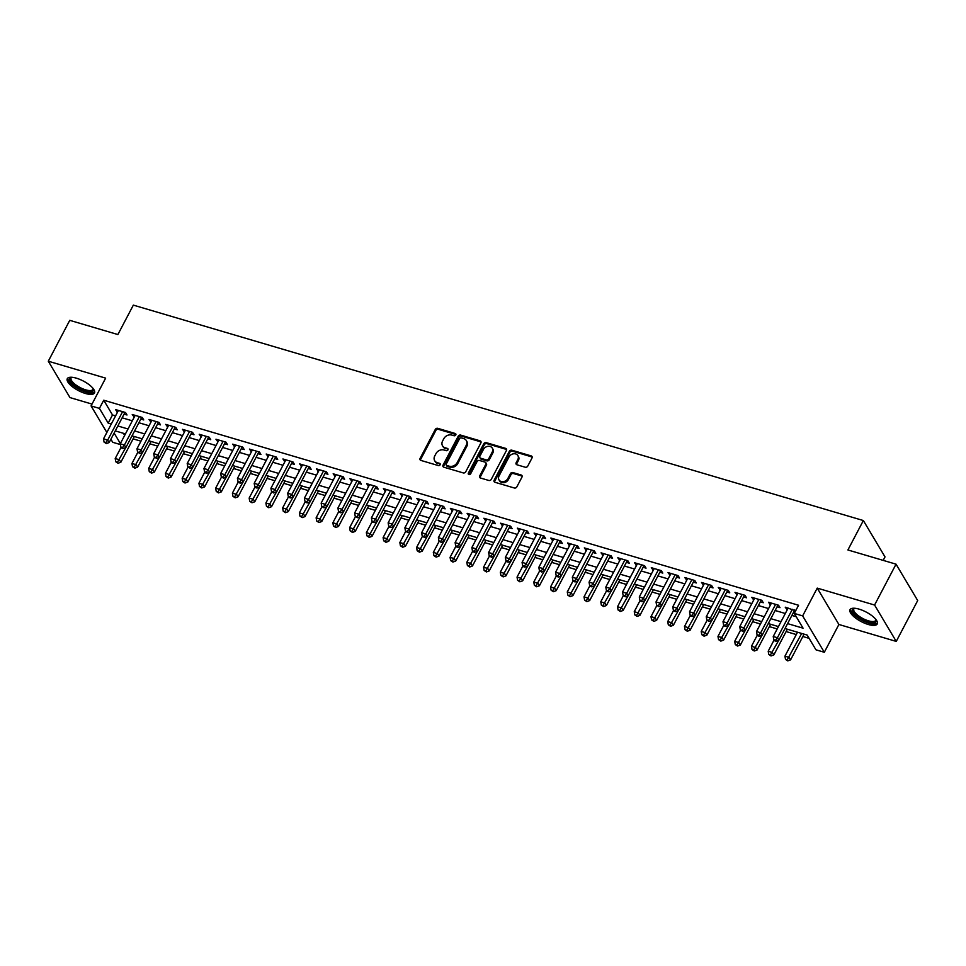 <?xml version="1.0" encoding="UTF-8"?>
<svg xmlns="http://www.w3.org/2000/svg" width="966" height="966" viewBox="0 0 966 966"><rect width="100%" height="100%" fill="white"/><g stroke="black" fill="none" stroke-linecap="round" stroke-linejoin="round"><path stroke-width="1.45" d="M455.795 434.954A1.352 1.099 -30.8 0 0 455.228 433.493L437.767 428.336A1.932 1.57 -30.8 0 0 435.28 429.459L420.113 458.343A1.932 1.57 -30.8 0 0 420.922 460.432L438.383 465.588A1.352 1.099 -30.8 0 0 439.566 463.342L437.296 462.666A6.194 5.035 -30.8 0 1 434.676 460.697A6.194 5.035 -30.8 0 1 434.736 455.988L436.004 453.573A6.194 5.035 -30.8 0 1 443.962 449.999L446.22 450.663A1.352 1.099 -30.8 0 0 447.391 448.417L445.133 447.753A6.194 5.035 -30.8 0 1 442.513 445.785A6.194 5.035 -30.8 0 1 442.573 441.064L443.841 438.661A6.194 5.035 -30.8 0 1 451.786 435.074L454.044 435.738A1.352 1.099 -30.8 0 0 455.795 434.954M455.928 434.519A1.352 1.099 -30.8 0 0 455.819 434.483L438.347 429.327A1.932 1.57 -30.8 0 0 435.871 430.45L420.705 459.321A1.932 1.57 -30.8 0 0 420.512 460.239M440.255 464.356A1.352 1.099 -30.8 0 0 440.146 464.32L437.296 462.666M448.091 449.444A1.352 1.099 -30.8 0 0 447.983 449.395L445.133 447.753M859.088 609.135A15.371 5.373 -152.3 0 0 850.044 609.655A15.371 5.373 -152.3 0 0 868.217 624.471A15.371 5.373 -152.3 0 0 877.261 623.939A15.371 5.373 -152.3 0 0 859.088 609.135M76.326 378.153A15.371 5.373 -152.3 0 0 67.294 378.672A15.371 5.373 -152.3 0 0 85.467 393.488A15.371 5.373 -152.3 0 0 94.499 392.969A15.371 5.373 -152.3 0 0 76.326 378.153M525.263 467.23A1.932 1.57 -30.8 0 0 527.75 466.107L532 458.005A1.932 1.57 -30.8 0 0 531.203 455.916L511.811 450.192A1.932 1.57 -30.8 0 0 509.324 451.315L494.157 480.187A1.932 1.57 -30.8 0 0 494.954 482.275L514.347 487.999A1.932 1.57 -30.8 0 0 516.834 486.888L521.978 477.095A1.932 1.57 -30.8 0 0 521.169 475.006L512.874 472.555A1.932 1.57 -30.8 0 0 510.386 473.678L507.838 478.532A5.168 4.214 -30.8 0 1 503.395 481.648A5.168 4.214 -30.8 0 1 498.999 479.885A5.168 4.214 -30.8 0 1 499.048 475.936L509.034 456.918A5.168 4.214 -30.8 0 1 513.477 453.803A5.168 4.214 -30.8 0 1 517.873 455.578A5.168 4.214 -30.8 0 1 517.824 459.514L516.158 462.69A1.932 1.57 -30.8 0 0 516.955 464.779L525.263 467.23M896.037 564.168L917.7 600.55L896.243 641.412L874.58 605.03L896.037 564.168L847.907 549.968L863.35 520.541L133.344 305.123L117.888 334.55L69.757 320.338L48.3 361.212L105.644 378.129L91.058 405.913L99.426 408.389L103.724 400.214L798.568 605.259L794.281 613.434L802.649 615.897L824.312 652.279L815.944 649.804L807.153 635.06L785.008 628.528M874.58 605.03L817.236 588.113L802.649 615.897M480.887 442.923A1.932 1.57 -30.8 0 0 480.09 440.834L460.697 435.111A1.932 1.57 -30.8 0 0 458.21 436.221L443.044 465.105A1.932 1.57 -30.8 0 0 443.841 467.194L463.245 472.917A1.932 1.57 -30.8 0 0 465.721 471.794L480.887 442.923M486.248 442.645L505.641 448.369A1.932 1.57 -30.8 0 1 506.45 450.458L491.283 479.341A1.932 1.57 -30.8 0 1 488.796 480.464L480.5 478.013A1.932 1.57 -30.8 0 1 479.691 475.924L485.85 464.211A1.932 1.57 -30.8 0 0 485.041 462.122L479.534 460.492A1.932 1.57 -30.8 0 0 477.047 461.615L470.647 473.811A1.352 1.099 -30.8 0 1 468.353 473.135L483.761 443.768A1.932 1.57 -30.8 0 1 486.248 442.645L486.84 443.635L506.232 449.359L505.641 448.369M48.3 361.212L69.963 397.581L92.011 404.09M124.083 414.124L127.005 414.994L125.544 412.53L115.497 409.572L117.502 412.18M140.819 419.063L143.753 419.932L142.292 417.469L132.245 414.511L134.25 417.131M157.567 424.002L160.489 424.871L159.028 422.408L148.981 419.449L150.998 422.07M174.303 428.94L177.237 429.81L175.776 427.358L165.729 424.388L167.734 427.008M191.051 433.891L193.985 434.748L192.512 432.297L182.477 429.327L184.482 431.947M207.799 438.83L210.721 439.687L209.26 437.236L199.213 434.265L201.23 436.886M224.535 443.768L227.469 444.638L226.008 442.174L215.961 439.216L217.966 441.824M241.283 448.707L244.217 449.576L242.744 447.113L232.697 444.155L234.714 446.775M258.031 453.646L260.953 454.515L259.492 452.052L249.445 449.093L251.45 451.714M274.767 458.596L277.701 459.454L276.24 457.003L266.193 454.032L268.198 456.652M291.515 463.535L294.437 464.392L292.976 461.941L282.929 458.971L284.946 461.591M308.251 468.474L311.185 469.331L309.724 466.88L299.677 463.909L301.682 466.53M324.999 473.412L327.933 474.282L326.46 471.819L316.413 468.86L318.43 471.468M341.747 478.351L344.669 479.221L343.208 476.757L333.161 473.799L335.166 476.419M358.483 483.29L361.417 484.159L359.956 481.696L349.909 478.738L351.914 481.358M375.231 488.241L378.153 489.098L376.692 486.647L366.645 483.676L368.662 486.296M391.967 493.179L394.901 494.037L393.44 491.585L383.393 488.615L385.398 491.235M408.715 498.118L411.649 498.975L410.176 496.524L400.141 493.554L402.146 496.174M425.463 503.057L428.385 503.926L426.924 501.463L416.877 498.504L418.894 501.113M442.199 507.995L445.133 508.865L443.672 506.401L433.625 503.443L435.63 506.063M458.947 512.934L461.881 513.803L460.408 511.34L450.361 508.382L452.378 511.002M475.683 517.885L478.617 518.742L477.156 516.291L467.109 513.32L469.114 515.941M492.431 522.823L495.365 523.681L493.904 521.229L483.857 518.259L485.862 520.879M509.179 527.762L512.101 528.631L510.64 526.168L500.593 523.198L502.61 525.818M525.915 532.701L528.849 533.57L527.388 531.107L517.341 528.148L519.346 530.769M542.663 537.639L545.597 538.509L544.124 536.045L534.077 533.087L536.094 535.707M559.411 542.578L562.333 543.447L560.872 540.984L550.825 538.026L552.83 540.646M576.147 547.529L579.081 548.386L577.62 545.935L567.573 542.964L569.578 545.585M592.895 552.467L595.817 553.325L594.356 550.874L584.309 547.903L586.326 550.523M609.631 557.406L612.565 558.276L611.104 555.812L601.057 552.842L603.062 555.462M626.379 562.345L629.313 563.214L627.84 560.751L617.805 557.793L619.81 560.413M643.127 567.284L646.049 568.153L644.588 565.69L634.541 562.731L636.558 565.351M659.863 572.222L662.797 573.092L661.336 570.64L651.289 567.67L653.294 570.29M676.611 577.173L679.545 578.03L678.072 575.579L668.025 572.609L670.042 575.229M693.347 582.112L696.281 582.969L694.82 580.518L684.773 577.547L686.778 580.168M710.095 587.05L713.029 587.92L711.568 585.456L701.521 582.498L703.526 585.106M726.843 591.989L729.765 592.858L728.304 590.395L718.257 587.437L720.274 590.057M743.578 596.928L746.513 597.797L745.052 595.334L735.005 592.375L737.01 594.996M760.327 601.866L763.261 602.736L761.788 600.284L751.741 597.314L753.758 599.934M777.075 606.817L779.997 607.674L778.536 605.223L768.489 602.253L770.494 604.873M103.724 400.214L112.503 414.957L115.57 415.875M122.139 417.807L132.318 420.814M138.887 422.746L149.066 425.752M155.635 427.684L165.802 430.691M172.371 432.635L182.55 435.63M189.119 437.574L199.286 440.568M205.855 442.513L216.034 445.519M222.603 447.451L232.782 450.458M239.351 452.39L249.518 455.397M256.087 457.329L266.266 460.335M272.835 462.279L283.002 465.274M289.583 467.218L299.75 470.213M306.319 472.157L316.498 475.163M323.067 477.095L333.234 480.102M339.803 482.034L349.982 485.041M356.551 486.973L366.73 489.979M373.299 491.923L383.466 494.918M390.035 496.862L400.214 499.857M406.783 501.801L416.95 504.807M423.519 506.739L433.698 509.746M440.267 511.678L450.446 514.685M457.015 516.617L467.182 519.623M473.751 521.568L483.93 524.562M490.499 526.506L500.666 529.501M507.247 531.445L517.414 534.452M523.983 536.384L534.162 539.39M540.731 541.322L550.898 544.329M557.467 546.273L567.646 549.268M574.215 551.212L584.382 554.206M590.963 556.15L601.13 559.145M607.699 561.089L617.878 564.096M624.447 566.028L634.614 569.034M641.183 570.966L651.362 573.973M657.931 575.917L668.11 578.912M674.679 580.856L684.846 583.85M691.415 585.794L701.594 588.789M708.163 590.733L718.33 593.74M724.911 595.672L735.078 598.678M741.647 600.611L751.826 603.617M758.395 605.561L768.562 608.556M775.13 610.5L785.31 613.495M791.878 615.439L796.238 616.731M795.658 610.802L785.237 607.191L787.242 609.812M793.81 611.756L794.982 612.094M133.115 438.878L140.951 441.184M149.863 443.817L157.7 446.123M166.599 448.755L174.448 451.074M183.347 453.694L191.183 456.012M200.083 458.633L207.931 460.951M216.831 463.583L224.667 465.89M233.579 468.522L241.415 470.828M250.315 473.461L258.163 475.767M267.063 478.399L274.899 480.718M283.811 483.338L291.647 485.656M300.547 488.277L308.383 490.595M317.295 493.228L325.131 495.534M334.031 498.166L341.879 500.473M350.779 503.105L358.615 505.411M367.527 508.044L375.363 510.362M384.263 512.982L392.111 515.301M401.011 517.921L408.847 520.239M417.747 522.872L425.595 525.178M434.495 527.81L442.331 530.117M451.243 532.749L459.079 535.067M467.979 537.688L475.827 540.006M484.727 542.626L492.563 544.945M501.475 547.565L509.311 549.883M518.211 552.516L526.047 554.822M534.959 557.454L542.795 559.761M551.695 562.393L559.543 564.712M568.443 567.332L576.279 569.65M585.191 572.27L593.027 574.589M601.927 577.209L609.775 579.528M618.675 582.16L626.511 584.466M635.411 587.099L643.259 589.405M652.159 592.037L659.995 594.356M668.907 596.976L676.743 599.294M685.643 601.915L693.491 604.233M702.391 606.853L710.227 609.172M719.139 611.804L726.975 614.11M735.875 616.743L743.711 619.049M752.623 621.681L760.459 624M769.359 626.62L777.207 628.938M786.107 631.559L796.274 634.565M802.855 636.509L809.122 638.357M123.419 433.299L124.662 435.388M883.19 560.377L885.013 556.911L863.35 520.541M817.236 588.113L838.899 624.483L896.243 641.412M838.899 624.483L824.312 652.279M120.376 444.553L112.72 442.295L110.897 439.228M787.592 623.613L803.06 628.178L794.281 613.434M99.426 408.389L108.204 423.132L111.283 424.038M117.852 425.982L128.031 428.989M134.6 430.921L144.767 433.927M151.336 435.859L161.515 438.866M168.084 440.798L178.251 443.805M184.832 445.749L194.999 448.743M201.568 450.687L211.747 453.682M218.316 455.626L228.483 458.633M235.052 460.565L245.231 463.571M251.8 465.503L261.967 468.51M268.548 470.442L278.715 473.449M285.284 475.393L295.463 478.387M302.032 480.331L312.199 483.326M318.768 485.27L328.947 488.277M335.516 490.209L345.695 493.215M352.264 495.147L362.431 498.154M369 500.086L379.179 503.093M385.748 505.037L395.915 508.031M402.496 509.976L412.663 512.97M419.232 514.914L429.411 517.921M435.98 519.853L446.147 522.86M452.716 524.792L462.895 527.798M469.464 529.742L479.631 532.737M486.212 534.681L496.379 537.676M502.948 539.62L513.127 542.614M519.696 544.558L529.863 547.565M536.432 549.497L546.611 552.504M553.18 554.436L563.359 557.442M569.928 559.386L580.095 562.381M586.664 564.325L596.843 567.32M603.412 569.264L613.579 572.258M620.148 574.202L630.327 577.209M636.896 579.141L647.075 582.148M653.644 584.08L663.811 587.087M670.38 589.031L680.559 592.025M687.128 593.969L697.295 596.964M703.876 598.908L714.043 601.915M720.612 603.847L730.791 606.853M737.36 608.785L747.527 611.792M754.096 613.724L764.275 616.731M770.844 618.675L781.023 621.669M106.864 432.466L91.058 405.913M114.133 433.07L120.376 443.563M778.439 626.584L768.26 623.577M761.691 621.645L751.524 618.638M744.955 616.706L734.776 613.7M728.207 611.756L718.04 608.761M711.459 606.817L701.292 603.822M694.723 601.878L684.544 598.884M677.975 596.94L667.808 593.933M661.239 592.001L651.06 588.994M644.491 587.062L634.324 584.056M627.743 582.112L617.576 579.117M611.007 577.173L600.828 574.178M594.259 572.234L584.092 569.228M577.523 567.296L567.344 564.289M560.775 562.357L550.596 559.35M544.027 557.418L533.86 554.412M527.291 552.467L517.112 549.473M510.543 547.529L500.376 544.534M493.795 542.59L483.628 539.583M477.059 537.651L466.88 534.645M460.311 532.713L450.144 529.706M443.575 527.774L433.396 524.767M426.827 522.823L416.66 519.829M410.079 517.885L399.912 514.89M393.343 512.946L383.164 509.939M376.595 508.007L366.428 505.001M359.859 503.069L349.68 500.062M343.111 498.13L332.932 495.123M326.363 493.179L316.196 490.185M309.627 488.241L299.448 485.246M292.879 483.302L282.712 480.295M276.143 478.363L265.964 475.357M259.395 473.425L249.216 470.418M242.647 468.474L232.48 465.479M225.911 463.535L215.732 460.54M209.163 458.596L198.996 455.602M192.415 453.658L182.248 450.651M175.679 448.719L165.5 445.712M158.931 443.78L148.764 440.774M142.195 438.83L132.016 435.835M125.447 433.891L115.268 430.896M112.503 414.957L108.204 423.132M116.958 412.023L117.888 410.272M133.706 416.962L134.624 415.211M150.454 421.9L151.372 420.15M167.19 426.851L168.108 425.088M183.938 431.79L184.856 430.027M200.674 436.729L201.604 434.978M217.422 441.667L218.34 439.916M234.17 446.606L235.088 444.855M250.906 451.545L251.824 449.794M267.654 456.495L268.572 454.732M284.39 461.434L285.32 459.683M301.138 466.373L302.056 464.622M317.886 471.311L318.804 469.561M334.622 476.25L335.552 474.499M351.37 481.189L352.288 479.438M368.106 486.14L369.036 484.377M384.854 491.078L385.772 489.327M401.602 496.017L402.52 494.266M418.338 500.956L419.268 499.205M435.086 505.894L436.004 504.143M451.834 510.845L452.752 509.082M468.57 515.784L469.488 514.021M485.318 520.722L486.236 518.971M502.054 525.661L502.984 523.91M518.802 530.6L519.72 528.849M535.55 535.538L536.468 533.787M552.286 540.489L553.216 538.726M569.034 545.428L569.952 543.665M585.77 550.366L586.7 548.616M602.518 555.305L603.436 553.554M619.266 560.244L620.184 558.493M636.002 565.182L636.932 563.432M652.75 570.133L653.668 568.37M669.498 575.072L670.416 573.309M686.234 580.011L687.152 578.26M702.982 584.949L703.9 583.198M719.718 589.888L720.648 588.137M736.466 594.827L737.384 593.076M753.214 599.777L754.132 598.014M769.95 604.716L770.88 602.953M786.698 609.655L787.616 607.904M442.513 445.785L443.104 446.763A6.194 5.035 -30.8 0 0 445.724 448.731M434.676 460.697L435.268 461.688A6.194 5.035 -30.8 0 0 437.888 463.656M481.08 442.005A1.932 1.57 -30.8 0 0 480.67 441.812L461.277 436.089A1.932 1.57 -30.8 0 0 458.79 437.212L443.635 466.095A1.932 1.57 -30.8 0 0 443.43 467.001M461.325 437.888A1.352 1.099 -30.8 0 0 459.587 438.673L446.268 464.018A1.352 1.099 -30.8 0 0 446.835 465.479L449.214 466.192A6.194 5.035 -30.8 0 0 457.172 462.605L466.264 445.278A6.194 5.035 -30.8 0 0 466.324 440.556A6.194 5.035 -30.8 0 0 463.704 438.588L461.325 437.888M446.256 465.057L446.847 466.035A1.352 1.099 -30.8 0 0 447.415 466.469L446.835 465.479M466.324 440.556L466.916 441.547A6.194 5.035 -30.8 0 1 466.856 446.256L457.751 463.583A6.194 5.035 -30.8 0 1 449.806 467.17L447.415 466.469M485.862 462.738L486.453 463.716A1.932 1.57 -30.8 0 1 486.429 465.189L480.283 476.902A1.932 1.57 -30.8 0 0 480.078 477.82M486.84 443.635A1.932 1.57 -30.8 0 0 484.352 444.746L468.933 474.113A1.352 1.099 -30.8 0 0 468.8 474.548M492.225 452.052A5.168 4.214 -30.8 0 0 492.274 448.115A5.168 4.214 -30.8 0 0 487.878 446.34A5.168 4.214 -30.8 0 0 483.435 449.456L479.921 456.157A1.932 1.57 -30.8 0 0 480.718 458.246L486.224 459.876A1.932 1.57 -30.8 0 0 488.711 458.753L492.225 452.052L492.805 453.042A5.168 4.214 -30.8 0 0 492.865 449.093L492.274 448.115M479.897 457.63L480.488 458.621A1.932 1.57 -30.8 0 0 481.297 459.236L480.718 458.246M492.805 453.042L489.291 459.744A1.932 1.57 -30.8 0 1 486.804 460.854L481.297 459.236M517.873 455.578L518.452 456.556A5.168 4.214 -30.8 0 1 518.404 460.504L516.75 463.668A1.932 1.57 -30.8 0 0 516.544 464.586M498.999 479.885L499.579 480.863A5.168 4.214 -30.8 0 0 503.974 482.638A5.168 4.214 -30.8 0 0 508.43 479.51L507.838 478.532M522.171 476.178A1.932 1.57 -30.8 0 0 521.761 475.984L513.465 473.545A1.932 1.57 -30.8 0 0 510.978 474.656L508.43 479.51M532.194 457.087A1.932 1.57 -30.8 0 0 531.783 456.894L512.391 451.17A1.932 1.57 -30.8 0 0 509.903 452.293L494.737 481.177A1.932 1.57 -30.8 0 0 494.544 482.094M121.04 447.415L115.208 458.536L119.386 459.768L120.859 462.231L134.346 436.523M117.454 462.267L115.787 461.772L118.045 463.245L117.454 462.267L125.809 447.536M115.787 461.772L115.208 458.536M120.859 462.231L118.045 463.245M122.61 411.661L107.685 440.11L103.495 438.878L118.432 410.429M125.061 412.385A1.968 1.606 -30.8 0 0 124.759 412.82L109.146 442.561L107.685 440.11L105.753 442.597L104.074 442.102L106.332 443.587L105.753 442.597M106.332 443.587L109.146 442.561M103.495 438.878L104.074 442.102M93.328 388.743A13.295 4.649 27.7 0 1 85.539 391.145A13.295 4.649 27.7 0 1 72.233 383.562A13.295 4.649 27.7 0 1 71.436 377.247M71.822 377.271A12.316 4.299 -152.3 0 0 71.11 377.972A12.316 4.299 -152.3 0 0 85.672 389.841A12.316 4.299 -152.3 0 0 92.917 389.419A12.316 4.299 -152.3 0 0 93.086 388.429M67.862 378.008A15.275 5.337 -152.3 0 0 86.119 392.136A15.275 5.337 -152.3 0 0 94.728 392.111M876.077 619.725A13.295 4.649 27.7 0 1 870.366 622.635A13.295 4.649 27.7 0 1 856.528 615.922A13.295 4.649 27.7 0 1 854.185 608.23M854.572 608.254A12.316 4.299 -152.3 0 0 853.859 608.954A12.316 4.299 -152.3 0 0 857.53 615.076A12.316 4.299 -152.3 0 0 868.458 620.824A12.316 4.299 -152.3 0 0 875.667 620.401A12.316 4.299 -152.3 0 0 875.836 619.411M850.623 608.978A15.275 5.337 -152.3 0 0 855.369 615.982A15.275 5.337 -152.3 0 0 877.478 623.082M137.788 452.366L131.944 463.475L136.134 464.706L137.595 467.17L151.094 441.462M134.202 467.206L132.523 466.711L134.781 468.184L134.202 467.206L142.557 452.474M132.523 466.711L131.944 463.475M137.595 467.17L134.781 468.184M154.524 457.304L148.692 468.413L152.882 469.657L154.343 472.108L167.843 446.401M150.95 472.145L149.271 471.65L151.529 473.123L150.95 472.145L159.305 457.413M149.271 471.65L148.692 468.413M154.343 472.108L151.529 473.123M171.272 462.243L165.44 473.352L169.618 474.596L171.079 477.047L184.578 451.339M167.686 477.083L166.019 476.588L168.277 478.073L167.686 477.083L176.041 462.352M166.019 476.588L165.44 473.352M171.079 477.047L168.277 478.073M188.02 467.182L182.176 478.303L186.366 479.534L187.827 481.998L201.326 456.29M184.434 482.022L182.755 481.527L185.013 483.012L184.434 482.022L192.789 467.303M182.755 481.527L182.176 478.303M187.827 481.998L185.013 483.012M139.358 416.612L124.421 445.048L120.243 443.817L135.168 415.368M141.809 417.324A1.968 1.606 -30.8 0 0 141.507 417.759L125.894 447.512L124.421 445.048L122.489 447.536L120.822 447.041L121.402 448.031L123.08 448.526L122.489 447.536M123.08 448.526L125.894 447.512M120.243 443.817L120.822 447.041M156.106 421.55L141.169 449.987L136.979 448.755L151.916 420.307M158.545 422.275A1.968 1.606 -30.8 0 0 158.255 422.697L142.63 452.45L141.169 449.987L139.237 452.486L137.558 451.991L139.816 453.465L139.237 452.486M139.816 453.465L142.63 452.45M136.979 448.755L137.558 451.991M172.842 426.489L157.917 454.926L153.727 453.694L168.664 425.257M175.293 427.214A1.968 1.606 -30.8 0 0 174.991 427.636L159.378 457.389L157.917 454.926L155.985 457.425L154.306 456.93L156.564 458.403L155.985 457.425M156.564 458.403L159.378 457.389M153.727 453.694L154.306 456.93M189.59 431.428L174.653 459.876L170.475 458.633L185.4 430.196M192.041 432.152A1.968 1.606 -30.8 0 0 191.739 432.575L176.114 462.328L174.653 459.876L172.721 462.364L171.054 461.869L171.634 462.847L173.312 463.342L172.721 462.364M173.312 463.342L176.114 462.328M170.475 458.633L171.054 461.869M204.756 472.12L198.924 483.241L203.101 484.473L204.575 486.936L218.062 461.229M201.169 486.961L199.503 486.478L201.761 487.951L201.169 486.961L209.537 472.241M199.503 486.478L198.924 483.241M204.575 486.936L201.761 487.951M206.326 436.366L191.401 464.815L187.211 463.571L202.148 435.135M208.777 437.091A1.968 1.606 -30.8 0 0 208.487 437.526L192.862 467.266L191.401 464.815L189.469 467.303L187.79 466.807L190.048 468.293L189.469 467.303M190.048 468.293L192.862 467.266M187.211 463.571L187.79 466.807M221.504 477.059L215.66 488.18L219.85 489.412L221.311 491.875L234.81 466.167M217.918 491.911L216.239 491.416L218.509 492.889L217.918 491.911L226.273 477.18M216.239 491.416L215.66 488.18M221.311 491.875L218.509 492.889M223.074 441.305L208.137 469.754L203.959 468.522L218.884 440.073M225.525 442.03A1.968 1.606 -30.8 0 0 225.223 442.464L209.61 472.205L208.137 469.754L206.205 472.241L204.538 471.746L205.118 472.736L206.796 473.231L206.205 472.241M206.796 473.231L209.61 472.205M203.959 468.522L204.538 471.746M238.24 482.01L232.408 493.119L236.598 494.35L238.059 496.814L251.558 471.106M234.666 496.85L232.987 496.355L235.245 497.828L234.666 496.85L243.021 482.119M232.987 496.355L232.408 493.119M238.059 496.814L235.245 497.828M239.822 446.256L224.885 474.692L220.695 473.461L235.632 445.012M242.261 446.968A1.968 1.606 -30.8 0 0 241.971 447.403L226.346 477.156L224.885 474.692L222.953 477.18L221.274 476.697L223.532 478.17L222.953 477.18M223.532 478.17L226.346 477.156M220.695 473.461L221.274 476.697M254.988 486.949L249.156 498.058L253.334 499.301L254.795 501.752L268.294 476.045M251.401 501.789L249.735 501.294L251.993 502.767L251.401 501.789L259.757 487.057M249.735 501.294L249.156 498.058M254.795 501.752L251.993 502.767M256.558 451.194L241.633 479.631L237.443 478.399L252.38 449.963M259.009 451.919A1.968 1.606 -30.8 0 0 258.707 452.342L243.094 482.094L241.633 479.631L239.701 482.131L238.022 481.636L238.602 482.614L240.28 483.109L239.701 482.131M240.28 483.109L243.094 482.094M237.443 478.399L238.022 481.636M271.736 491.887L265.892 503.008L270.082 504.24L271.543 506.691L285.042 480.983M268.15 506.727L266.471 506.232L268.729 507.718L268.15 506.727L276.505 491.996M266.471 506.232L265.892 503.008M271.543 506.691L268.729 507.718M273.306 456.133L258.369 484.57L254.191 483.338L269.116 454.901M275.757 456.858A1.968 1.606 -30.8 0 0 275.455 457.28L259.83 487.033L258.369 484.57L256.437 487.069L254.77 486.574L255.35 487.552L257.028 488.047L256.437 487.069M257.028 488.047L259.83 487.033M254.191 483.338L254.77 486.574M288.472 496.826L282.64 507.947L286.83 509.179L288.291 511.642L301.778 485.934M284.885 511.666L283.219 511.171L285.477 512.656L284.885 511.666L293.253 496.947M283.219 511.171L282.64 507.947M288.291 511.642L285.477 512.656M290.054 461.072L275.117 489.52L270.927 488.277L285.864 459.84M292.493 461.796A1.968 1.606 -30.8 0 0 292.203 462.219L276.578 491.972L275.117 489.52L273.185 492.008L271.506 491.513L273.764 492.986L273.185 492.008M273.764 492.986L276.578 491.972M270.927 488.277L271.506 491.513M305.22 501.765L299.375 512.886L303.565 514.117L305.027 516.581L318.526 490.873M301.634 516.617L299.955 516.122L302.225 517.595L301.634 516.617L309.989 501.885M299.955 516.122L299.375 512.886M305.027 516.581L302.225 517.595M306.79 466.01L291.865 494.459L287.675 493.215L302.599 464.779M309.241 466.735A1.968 1.606 -30.8 0 0 308.939 467.17L293.326 496.91L291.865 494.459L289.921 496.947L288.254 496.452L288.834 497.442L290.512 497.937L289.921 496.947M290.512 497.937L293.326 496.91M287.675 493.215L288.254 496.452M321.956 506.703L316.124 517.824L320.314 519.056L321.775 521.519L335.274 495.812M318.382 521.555L316.703 521.06L318.961 522.534L318.382 521.555L326.737 506.824M316.703 521.06L316.124 517.824M321.775 521.519L318.961 522.534M323.538 470.949L308.601 499.398L304.411 498.166L319.348 469.718M325.989 471.674A1.968 1.606 -30.8 0 0 325.687 472.108L310.062 501.849L308.601 499.398L306.669 501.885L304.99 501.39L305.582 502.38L307.26 502.875L306.669 501.885M307.26 502.875L310.062 501.849M304.411 498.166L304.99 501.39M338.704 511.654L332.872 522.763L337.049 523.995L338.523 526.458L352.01 500.75M335.117 526.494L333.451 525.999L335.709 527.472L335.117 526.494L343.473 511.763M333.451 525.999L332.872 522.763M338.523 526.458L335.709 527.472M340.274 475.9L325.349 504.337L321.159 503.105L336.096 474.656M342.725 476.612A1.968 1.606 -30.8 0 0 342.423 477.047L326.81 506.8L325.349 504.337L323.417 506.824L321.738 506.341L323.996 507.814L323.417 506.824M323.996 507.814L326.81 506.8M321.159 503.105L321.738 506.341M355.452 516.593L349.607 527.702L353.798 528.945L355.259 531.397L368.758 505.689M351.865 531.433L350.187 530.938L352.445 532.411L351.865 531.433L360.221 516.701M350.187 530.938L349.607 527.702M355.259 531.397L352.445 532.411M357.022 480.839L342.085 509.275L337.907 508.044L352.832 479.607M359.473 481.563A1.968 1.606 -30.8 0 0 359.171 481.986L343.558 511.739L342.085 509.275L340.153 511.775L338.486 511.28L339.066 512.258L340.744 512.753L340.153 511.775M340.744 512.753L343.558 511.739M337.907 508.044L338.486 511.28M372.188 521.531L366.355 532.652L370.546 533.884L372.007 536.335L385.506 510.628M368.614 536.371L366.935 535.876L369.193 537.362L368.614 536.371L376.969 521.64M366.935 535.876L366.355 532.652M372.007 536.335L369.193 537.362M373.77 485.777L358.833 514.214L354.643 512.982L369.58 484.546M376.209 486.502A1.968 1.606 -30.8 0 0 375.919 486.924L360.294 516.677L358.833 514.214L356.901 516.713L355.222 516.218L357.48 517.691L356.901 516.713M357.48 517.691L360.294 516.677M354.643 512.982L355.222 516.218M388.936 526.47L383.104 537.591L387.281 538.823L388.743 541.286L402.242 515.578M385.349 541.31L383.683 540.815L385.941 542.3L385.349 541.31L393.705 526.591M383.683 540.815L383.104 537.591M388.743 541.286L385.941 542.3M390.505 490.716L375.581 519.165L371.391 517.921L386.328 489.484M392.957 491.44A1.968 1.606 -30.8 0 0 392.655 491.863L377.042 521.616L375.581 519.165L373.649 521.652L371.97 521.157L372.55 522.135L374.228 522.63L373.649 521.652M374.228 522.63L377.042 521.616M371.391 517.921L371.97 521.157M405.672 531.409L399.839 542.53L404.03 543.761L405.491 546.225L418.99 520.517M402.098 546.261L400.419 545.766L402.677 547.239L402.098 546.261L410.453 531.529M400.419 545.766L399.839 542.53M405.491 546.225L402.677 547.239M407.254 495.655L392.317 524.103L388.139 522.86L403.064 494.423M409.705 496.379A1.968 1.606 -30.8 0 0 409.403 496.814L393.778 526.555L392.317 524.103L390.385 526.591L388.706 526.096L389.298 527.086L390.976 527.581L390.385 526.591M390.976 527.581L393.778 526.555M388.139 522.86L388.706 526.096M422.42 536.347L416.588 547.468L420.765 548.7L422.239 551.163L435.726 525.456M418.833 551.2L417.167 550.705L419.425 552.178L418.833 551.2L427.201 536.468M417.167 550.705L416.588 547.468M422.239 551.163L419.425 552.178M423.989 500.605L409.065 529.042L404.875 527.81L419.812 499.362M426.441 501.318A1.968 1.606 -30.8 0 0 426.151 501.752L410.526 531.505L409.065 529.042L407.133 531.529L405.454 531.034L407.712 532.52L407.133 531.529M407.712 532.52L410.526 531.505M404.875 527.81L405.454 531.034M439.168 541.298L433.323 552.407L437.513 553.651L438.975 556.102L452.474 530.394M435.581 556.138L433.903 555.643L436.161 557.116L435.581 556.138L443.937 541.407M433.903 555.643L433.323 552.407M438.975 556.102L436.161 557.116M440.738 505.544L425.801 533.981L421.623 532.749L436.547 504.3M443.189 506.269A1.968 1.606 -30.8 0 0 442.887 506.691L427.274 536.444L425.801 533.981L423.869 536.468L422.202 535.985L424.46 537.458L423.869 536.468M424.46 537.458L427.274 536.444M421.623 532.749L422.202 535.985M455.904 546.237L450.071 557.346L454.262 558.59L455.723 561.041L469.222 535.333M452.33 561.077L450.651 560.582L452.909 562.055L452.33 561.077L460.685 546.345M450.651 560.582L450.071 557.346M455.723 561.041L452.909 562.055M457.486 510.483L442.549 538.919L438.359 537.688L453.296 509.251M459.925 511.207A1.968 1.606 -30.8 0 0 459.635 511.63L444.01 541.383L442.549 538.919L440.617 541.419L438.938 540.924L441.196 542.397L440.617 541.419M441.196 542.397L444.01 541.383M438.359 537.688L438.938 540.924M472.652 551.175L466.82 562.297L470.997 563.528L472.459 565.979L485.958 540.272M469.065 566.016L467.399 565.521L469.657 567.006L469.065 566.016L477.421 551.284M467.399 565.521L466.82 562.297M472.459 565.979L469.657 567.006M474.221 515.421L459.297 543.858L455.107 542.626L470.044 514.19M476.673 516.146A1.968 1.606 -30.8 0 0 476.371 516.568L460.758 546.321L459.297 543.858L457.365 546.358L455.686 545.862L456.266 546.841L457.944 547.336L457.365 546.358M457.944 547.336L460.758 546.321M455.107 542.626L455.686 545.862M489.4 556.114L483.555 567.235L487.745 568.467L489.207 570.93L502.706 545.222M485.813 570.954L484.135 570.459L486.393 571.944L485.813 570.954L494.169 556.235M484.135 570.459L483.555 567.235M489.207 570.93L486.393 571.944M490.97 520.36L476.033 548.809L471.855 547.565L486.779 519.128M493.421 521.085A1.968 1.606 -30.8 0 0 493.119 521.507L477.494 551.26L476.033 548.809L474.101 551.296L472.434 550.801L473.014 551.791L474.692 552.274L474.101 551.296M474.692 552.274L477.494 551.26M471.855 547.565L472.434 550.801M506.136 561.053L500.303 572.174L504.481 573.406L505.955 575.869L519.442 550.161M502.549 575.905L500.883 575.41L503.141 576.883L502.549 575.905L510.917 561.174M500.883 575.41L500.303 572.174M505.955 575.869L503.141 576.883M507.718 525.299L492.781 553.747L488.591 552.516L503.528 524.067M510.157 526.023A1.968 1.606 -30.8 0 0 509.867 526.458L494.242 556.199L492.781 553.747L490.849 556.235L489.17 555.74L491.428 557.225L490.849 556.235M491.428 557.225L494.242 556.199M488.591 552.516L489.17 555.74M522.884 565.991L517.039 577.113L521.229 578.344L522.691 580.808L536.19 555.1M519.297 580.844L517.619 580.349L519.889 581.822L519.297 580.844L527.653 566.112M517.619 580.349L517.039 577.113M522.691 580.808L519.889 581.822M524.453 530.249L509.517 558.686L505.339 557.454L520.263 529.006M526.905 530.962A1.968 1.606 -30.8 0 0 526.603 531.397L510.99 561.149L509.517 558.686L507.585 561.174L505.918 560.678L506.498 561.669L508.176 562.164L507.585 561.174M508.176 562.164L510.99 561.149M505.339 557.454L505.918 560.678M539.62 570.942L533.787 582.051L537.977 583.295L539.439 585.746L552.938 560.038M536.045 585.782L534.367 585.287L536.625 586.76L536.045 585.782L544.401 571.051M534.367 585.287L533.787 582.051M539.439 585.746L536.625 586.76M556.368 575.881L550.535 586.99L554.713 588.234L556.187 590.685L569.674 564.977M552.781 590.721L551.115 590.226L553.373 591.699L552.781 590.721L561.137 575.99M551.115 590.226L550.535 586.99M556.187 590.685L553.373 591.699M573.116 580.82L567.271 591.941L571.461 593.172L572.923 595.624L586.422 569.916M569.529 595.66L567.851 595.165L570.109 596.65L569.529 595.66L577.885 580.928M567.851 595.165L567.271 591.941M572.923 595.624L570.109 596.65M541.202 535.188L526.265 563.625L522.075 562.393L537.011 533.944M543.641 535.913A1.968 1.606 -30.8 0 0 543.351 536.335L527.726 566.088L526.265 563.625L524.333 566.124L522.654 565.629L523.246 566.607L524.924 567.102L524.333 566.124M524.924 567.102L527.726 566.088M522.075 562.393L522.654 565.629M557.937 540.127L543.013 568.563L538.823 567.332L553.76 538.895M560.389 540.851A1.968 1.606 -30.8 0 0 560.087 541.274L544.474 571.027L543.013 568.563L541.081 571.063L539.402 570.568L541.66 572.041L541.081 571.063M541.66 572.041L544.474 571.027M538.823 567.332L539.402 570.568M574.685 545.065L559.749 573.514L555.571 572.27L570.495 543.834M577.137 545.79A1.968 1.606 -30.8 0 0 576.835 546.213L561.222 575.965L559.749 573.514L557.817 576.002L556.15 575.507L556.73 576.485L558.408 576.98L557.817 576.002M558.408 576.98L561.222 575.965M555.571 572.27L556.15 575.507M589.852 585.758L584.019 596.879L588.209 598.111L589.671 600.574L603.158 574.867M586.277 600.598L584.599 600.115L586.857 601.589L586.277 600.598L594.633 585.879M584.599 600.115L584.019 596.879M589.671 600.574L586.857 601.589M591.433 550.004L576.497 578.453L572.307 577.209L587.243 548.773M593.873 550.729A1.968 1.606 -30.8 0 0 593.583 551.151L577.958 580.904L576.497 578.453L574.565 580.94L572.886 580.445L573.478 581.435L575.144 581.918L574.565 580.94M575.144 581.918L577.958 580.904M572.307 577.209L572.886 580.445M606.6 590.697L600.767 601.818L604.945 603.05L606.407 605.513L619.906 579.805M603.013 605.549L601.335 605.054L603.605 606.527L603.013 605.549L611.369 590.818M601.335 605.054L600.767 601.818M606.407 605.513L603.605 606.527M608.169 554.943L593.245 583.392L589.055 582.16L603.991 553.711M610.621 555.667A1.968 1.606 -30.8 0 0 610.319 556.102L594.706 585.843L593.245 583.392L591.313 585.879L589.634 585.384L590.214 586.374L591.892 586.869L591.313 585.879M591.892 586.869L594.706 585.843M589.055 582.16L589.634 585.384M623.336 595.636L617.503 606.757L621.693 607.988L623.155 610.452L636.654 584.744M619.761 610.488L618.083 609.993L620.341 611.466L619.761 610.488L628.117 595.756M618.083 609.993L617.503 606.757M623.155 610.452L620.341 611.466M624.917 559.894L609.981 588.33L605.803 587.099L620.727 558.65M627.369 560.606A1.968 1.606 -30.8 0 0 627.067 561.041L611.442 590.794L609.981 588.33L608.049 590.818L606.37 590.323L606.962 591.313L608.64 591.808L608.049 590.818M608.64 591.808L611.442 590.794M605.803 587.099L606.37 590.323M640.084 600.586L634.251 611.695L638.429 612.939L639.903 615.39L653.39 589.683M636.497 615.427L634.831 614.931L637.089 616.405L636.497 615.427L644.853 600.695M634.831 614.931L634.251 611.695M639.903 615.39L637.089 616.405M641.653 564.832L626.729 593.269L622.539 592.037L637.475 563.589M644.105 565.557A1.968 1.606 -30.8 0 0 643.803 565.979L628.19 595.732L626.729 593.269L624.797 595.768L623.118 595.273L625.376 596.746L624.797 595.768M625.376 596.746L628.19 595.732M622.539 592.037L623.118 595.273M656.832 605.525L650.987 616.634L655.177 617.878L656.638 620.329L670.138 594.621M653.245 620.365L651.567 619.87L653.825 621.355L653.245 620.365L661.601 605.634M651.567 619.87L650.987 616.634M656.638 620.329L653.825 621.355M658.401 569.771L643.465 598.208L639.287 596.976L654.211 568.539M660.853 570.495A1.968 1.606 -30.8 0 0 660.551 570.918L644.938 600.671L643.465 598.208L641.533 600.707L639.866 600.212L640.446 601.19L642.124 601.685L641.533 600.707M642.124 601.685L644.938 600.671M639.287 596.976L639.866 600.212M673.568 610.464L667.735 621.585L671.925 622.816L673.387 625.268L686.886 599.572M669.993 625.304L668.315 624.809L670.573 626.294L669.993 625.304L678.349 610.572M668.315 624.809L667.735 621.585M673.387 625.268L670.573 626.294M675.149 574.71L660.213 603.158L656.023 601.915L670.959 573.478M677.589 575.434A1.968 1.606 -30.8 0 0 677.299 575.857L661.674 605.61L660.213 603.158L658.281 605.646L656.602 605.151L658.86 606.624L658.281 605.646M658.86 606.624L661.674 605.61M656.023 601.915L656.602 605.151M690.316 615.402L684.483 626.523L688.661 627.755L690.122 630.218L703.622 604.511M686.729 630.243L685.063 629.76L687.321 631.233L686.729 630.243L695.085 615.523M685.063 629.76L684.483 626.523M690.122 630.218L687.321 631.233M691.885 579.648L676.961 608.097L672.771 606.853L687.707 578.417M694.337 580.373A1.968 1.606 -30.8 0 0 694.035 580.808L678.422 610.548L676.961 608.097L675.029 610.584L673.35 610.089L673.93 611.08L675.608 611.563L675.029 610.584M675.608 611.563L678.422 610.548M672.771 606.853L673.35 610.089M707.064 620.341L701.219 631.462L705.409 632.694L706.87 635.157L720.37 609.449M703.477 635.193L701.799 634.698L704.057 636.171L703.477 635.193L711.833 620.462M701.799 634.698L701.219 631.462M706.87 635.157L704.057 636.171M708.633 584.587L693.697 613.036L689.519 611.804L704.443 583.355M711.085 585.311A1.968 1.606 -30.8 0 0 710.783 585.746L695.158 615.487L693.697 613.036L691.765 615.523L690.098 615.028L690.678 616.018L692.356 616.513L691.765 615.523M692.356 616.513L695.158 615.487M689.519 611.804L690.098 615.028M723.8 625.292L717.967 636.401L722.145 637.632L723.619 640.096L737.106 614.388M720.213 640.132L718.547 639.637L720.805 641.11L720.213 640.132L728.581 625.4M718.547 639.637L717.967 636.401M723.619 640.096L720.805 641.11M725.369 589.538L710.445 617.974L706.255 616.743L721.191 588.294M727.821 590.25A1.968 1.606 -30.8 0 0 727.531 590.685L711.906 620.438L710.445 617.974L708.513 620.462L706.834 619.967L709.092 621.452L708.513 620.462M709.092 621.452L711.906 620.438M706.255 616.743L706.834 619.967M740.548 630.23L734.703 641.339L738.893 642.583L740.354 645.034L753.854 619.327M736.961 645.071L735.283 644.576L737.553 646.049L736.961 645.071L745.317 630.339M735.283 644.576L734.703 641.339M740.354 645.034L737.553 646.049M742.117 594.476L727.181 622.913L723.003 621.681L737.927 593.233M744.569 595.201A1.968 1.606 -30.8 0 0 744.267 595.624L728.654 625.376L727.181 622.913L725.249 625.413L723.582 624.917L724.162 625.896L725.84 626.391L725.249 625.413M725.84 626.391L728.654 625.376M723.003 621.681L723.582 624.917M757.284 635.169L751.451 646.278L755.641 647.522L757.102 649.973L770.602 624.265M753.709 650.009L752.031 649.514L754.289 650.999L753.709 650.009L762.065 635.278M752.031 649.514L751.451 646.278M757.102 649.973L754.289 650.999M758.865 599.415L743.929 627.852L739.739 626.62L754.675 598.183M761.305 600.14A1.968 1.606 -30.8 0 0 761.015 600.562L745.39 630.315L743.929 627.852L741.997 630.351L740.318 629.856L742.588 631.329L741.997 630.351M742.588 631.329L745.39 630.315M739.739 626.62L740.318 629.856M774.032 640.108L768.199 651.229L772.377 652.461L773.851 654.912L787.338 629.216M770.445 654.948L768.779 654.453L771.037 655.938L770.445 654.948L778.801 640.217M768.779 654.453L768.199 651.229M773.851 654.912L771.037 655.938M775.601 604.354L760.677 632.802L756.487 631.559L771.423 603.122M778.053 605.078A1.968 1.606 -30.8 0 0 777.751 605.501L762.138 635.254L760.677 632.802L758.745 635.29L757.066 634.795L757.646 635.773L759.324 636.268L758.745 635.29M759.324 636.268L762.138 635.254M756.487 631.559L757.066 634.795M797.518 632.211L784.935 656.168L789.125 657.399L790.586 659.863L804.086 634.155M787.193 659.887L785.515 659.404L787.773 660.877L787.193 659.887L801.695 633.442M785.515 659.404L784.935 656.168M790.586 659.863L787.773 660.877M792.349 609.292L777.413 637.741L773.235 636.497L788.159 608.061M794.801 610.017A1.968 1.606 -30.8 0 0 794.499 610.452L778.886 640.192L777.413 637.741L775.481 640.229L773.814 639.733L774.394 640.724L776.072 641.207L775.481 640.229M776.072 641.207L778.886 640.192M773.235 636.497L773.814 639.733M455.819 434.483L455.228 433.493M440.146 464.32L439.566 463.342M447.983 449.395L447.391 448.417M420.705 459.321L420.113 458.343M435.871 430.45L435.28 429.459M438.347 429.327L437.767 428.336M443.635 466.095L443.044 465.105M458.79 437.212L458.21 436.221M461.277 436.089L460.697 435.111M480.67 441.812L480.09 440.834M449.806 467.17L449.214 466.192M457.751 463.583L457.172 462.605M466.856 446.256L466.264 445.278M480.283 476.902L479.691 475.924M486.429 465.189L485.85 464.211M468.933 474.113L468.353 473.135M484.352 444.746L483.761 443.768M486.804 460.854L486.224 459.876M489.291 459.744L488.711 458.753M516.75 463.668L516.158 462.69M518.404 460.504L517.824 459.514M510.978 474.656L510.386 473.678M513.465 473.545L512.874 472.555M521.761 475.984L521.169 475.006M494.737 481.177L494.157 480.187M509.903 452.293L509.324 451.315M512.391 451.17L511.811 450.192M531.783 456.894L531.203 455.916M124.397 412.192L124.759 412.82M141.133 417.131L141.507 417.759M157.881 422.07L158.255 422.697M174.617 427.008L174.991 427.636M191.365 431.959L191.739 432.575M208.113 436.898L208.487 437.526M224.849 441.836L225.223 442.464M241.597 446.775L241.971 447.403M258.345 451.714L258.707 452.342M275.081 456.652L275.455 457.28M291.829 461.603L292.203 462.219M308.565 466.542L308.939 467.17M325.313 471.48L325.687 472.108M342.061 476.419L342.423 477.047M358.797 481.358L359.171 481.986M375.545 486.296L375.919 486.924M392.281 491.247L392.655 491.863M409.029 496.186L409.403 496.814M425.777 501.125L426.151 501.752M442.513 506.063L442.887 506.691M459.261 511.002L459.635 511.63M475.996 515.941L476.371 516.568M492.745 520.891L493.119 521.507M509.493 525.83L509.867 526.458M526.229 530.769L526.603 531.397M542.977 535.707L543.351 536.335M559.725 540.646L560.087 541.274M576.461 545.585L576.835 546.213M593.209 550.535L593.583 551.151M609.944 555.474L610.319 556.102M626.692 560.413L627.067 561.041M643.441 565.351L643.803 565.979M660.176 570.29L660.551 570.918M676.925 575.241L677.299 575.857M693.66 580.18L694.035 580.808M710.408 585.118L710.783 585.746M727.157 590.057L727.531 590.685M743.892 594.996L744.267 595.624M760.64 599.934L761.015 600.562M777.388 604.885L777.751 605.501M794.124 609.824L794.499 610.452"/></g></svg>
